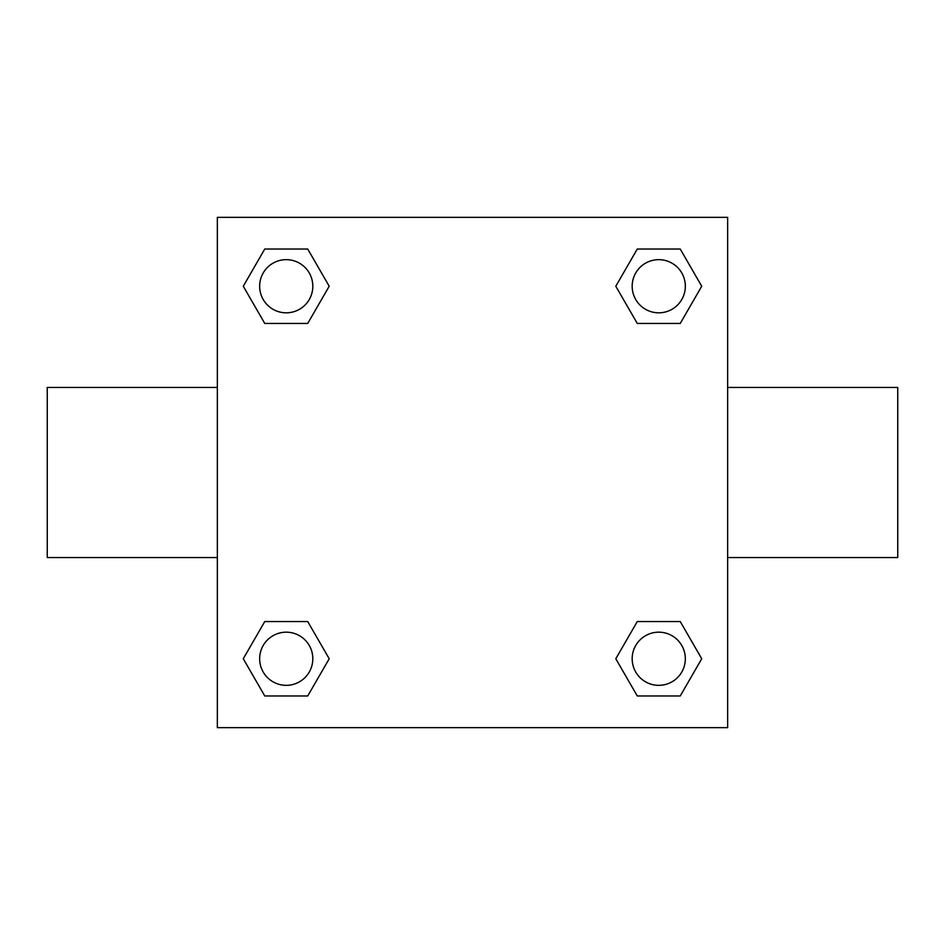 <?xml version="1.0" encoding="UTF-8"?>
<svg xmlns="http://www.w3.org/2000/svg" width="945" height="945" viewBox="0 0 945 945"><rect width="100%" height="100%" fill="white"/><g stroke="black" fill="none" stroke-linecap="round" stroke-linejoin="round"><path stroke-width="1.42" d="M307.727 323.45L264.754 323.45L243.278 286.24L264.754 249.031L307.727 249.031L329.203 286.24L307.727 323.45L264.754 323.45L298.927 323.45M298.927 621.55L307.727 621.55L329.203 658.759L307.727 695.969L264.754 695.969L243.278 658.759L264.754 621.55L307.727 621.55M646.073 323.45L637.273 323.45L615.797 286.24L637.273 249.031L680.246 249.031L701.722 286.24L680.246 323.45L637.273 323.45M637.273 621.55L680.246 621.55L701.722 658.759L680.246 695.969L637.273 695.969L615.797 658.759L637.273 621.55L680.246 621.55L646.073 621.55M727.65 557.55L897.75 557.55L897.75 387.45L727.65 387.45M217.35 387.45L47.25 387.45L47.25 557.55L217.35 557.55M217.35 217.35L727.65 217.35L727.65 727.65L217.35 727.65L217.35 217.35M680.246 695.969L637.273 695.969L680.246 695.969M685.338 658.759A26.578 26.578 0 0 0 645.47 635.737A26.578 26.578 0 0 0 645.47 681.782A26.578 26.578 0 0 0 685.338 658.759M307.727 695.969L264.754 695.969L307.727 695.969M312.819 658.759A26.578 26.578 0 0 0 272.951 635.737A26.578 26.578 0 0 0 272.951 681.782A26.578 26.578 0 0 0 312.819 658.759M637.273 249.031L680.246 249.031L637.273 249.031M685.338 286.24A26.578 26.578 0 0 0 645.47 263.218A26.578 26.578 0 0 0 645.47 309.263A26.578 26.578 0 0 0 685.338 286.24M264.754 249.031L307.727 249.031L264.754 249.031M312.819 286.24A26.578 26.578 0 0 0 272.951 263.218A26.578 26.578 0 0 0 272.951 309.263A26.578 26.578 0 0 0 312.819 286.24"/></g></svg>
